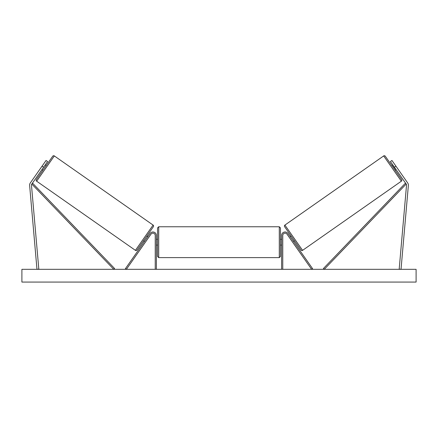 <?xml version="1.0" encoding="UTF-8"?>
<svg xmlns="http://www.w3.org/2000/svg" width="438" height="438" viewBox="0 0 438 438"><rect width="100%" height="100%" fill="white"/><g stroke="black" fill="none" stroke-linecap="round" stroke-linejoin="round"><path stroke-width="0.66" d="M156.393 269.321L156.393 235.463A3.477 3.477 0 0 0 150.064 233.47L125.427 268.653L126.379 269.321L151.011 234.138A2.321 2.321 0 0 1 155.233 235.463L155.233 269.321M42.875 170.267L41.922 169.599L42.508 168.772M47.578 161.529L31.81 184.048A1.856 1.856 0 0 0 31.481 185.274L38.818 269.156L36.973 269.321L29.631 185.433A3.712 3.712 0 0 1 30.288 182.985L46.056 160.467L47.578 161.529M43.586 167.228L42.07 166.161M394.414 167.228L406.19 184.048A1.856 1.856 0 0 1 406.519 185.274L399.182 269.156L401.027 269.321L408.369 185.433A3.712 3.712 0 0 0 407.712 182.985L391.944 160.467L390.422 161.529L394.414 167.228L395.93 166.161M281.607 269.321L281.607 235.463A3.477 3.477 0 0 1 287.936 233.47L312.573 268.653L311.621 269.321L286.989 234.138A2.321 2.321 0 0 0 282.767 235.463L282.767 269.321M158.709 257.61L157.549 256.449L157.549 227.93L158.709 226.769L158.709 257.61L279.291 257.61L279.291 226.769L280.451 227.93L280.451 256.449L279.291 257.61M156.393 244.201L156.393 240.177M281.607 244.201L281.607 240.177M54.334 155.928L36.644 181.19A1.161 1.161 0 0 1 36.359 179.575L52.719 156.213A1.161 1.161 0 0 1 54.334 155.928L153.103 225.088A1.161 1.161 0 0 1 153.388 226.703L137.028 250.065A1.161 1.161 0 0 1 135.413 250.35L153.103 225.088M36.644 181.19L135.413 250.35M45.251 164.852L46.198 165.52M42.431 168.876L44.742 165.58M143.549 240.758L144.496 241.426M145.005 240.697L147.31 237.401M146.872 236.011L147.82 236.673M416.1 269.321L21.9 269.321L21.9 282.072L416.1 282.072L416.1 269.321M383.666 155.928A1.161 1.161 0 0 1 385.281 156.213L401.641 179.575A1.161 1.161 0 0 1 401.356 181.19L302.587 250.35L284.897 225.088L383.666 155.928L401.356 181.19M302.587 250.35A1.161 1.161 0 0 1 300.972 250.065L284.612 226.703A1.161 1.161 0 0 1 284.897 225.088M396.078 169.599L395.125 170.267M392.749 164.852L391.802 165.52M395.569 168.876L393.067 165.712L395.377 169.008M294.451 240.758L293.504 241.426M291.128 236.011L290.18 236.673M292.995 240.697L290.69 237.401M31.81 184.048L113.749 269.321L114.586 268.516L32.647 183.243L31.81 184.048M406.19 184.048L324.251 269.321L323.414 268.516L405.353 183.243L406.19 184.048M158.709 226.769L279.291 226.769M157.549 239.29L156.393 239.29M156.393 245.088L157.549 245.088M280.451 239.29L281.607 239.29M280.451 245.088L281.607 245.088"/></g></svg>
